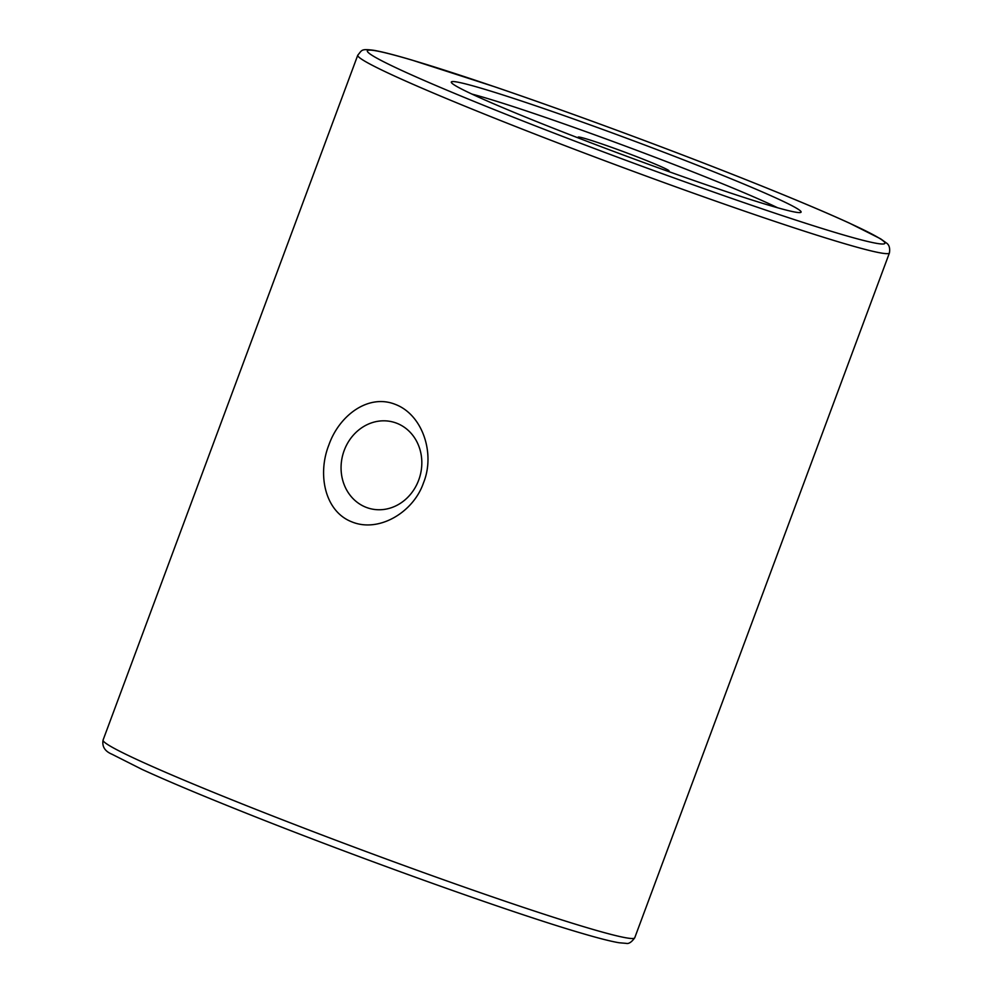 <?xml version="1.0" encoding="UTF-8"?>
<svg xmlns="http://www.w3.org/2000/svg" width="993" height="993" viewBox="0 0 993 993"><rect width="100%" height="100%" fill="white"/><g stroke="black" fill="none" stroke-linecap="round" stroke-linejoin="round"><path stroke-width="1.49" d="M580.458 138.797A48.508 2.197 -159.6 0 1 578.149 137.27A48.508 2.197 -159.6 0 1 644.569 159.761A48.508 2.197 -159.6 0 1 668.997 171.057A48.508 2.197 -159.6 0 1 666.241 170.697M545.579 125.155A186.597 8.441 20.4 0 0 800.78 212.415A186.597 8.441 20.4 0 0 706.817 168.996A186.597 8.441 20.4 0 0 451.356 82.469A186.597 8.441 20.4 0 0 545.579 125.155M777.618 207.773A179.125 8.105 20.4 0 0 700.996 175.116A179.125 8.105 20.4 0 0 471.923 94.074M351.882 521.884C324.55 511.37 317.35 474.021 328.844 445.025C339.196 415.397 368.403 393.389 395.537 404.474C422.782 414.962 435.344 453.689 423.552 482.697C413.522 512.351 378.829 533.018 351.882 521.884M344.199 450.462A44.784 40.043 -74.8 0 0 369.694 508.503A44.784 40.043 -74.8 0 0 418.698 480.103A44.784 40.043 -74.8 0 0 393.203 422.075A44.784 40.043 -74.8 0 0 344.199 450.462M501.055 120.749A283.626 12.835 -159.6 0 1 357.765 55.211C362.284 49.873 360.968 48.731 373.641 50.283C381.709 51.636 394.494 54.913 411.996 60.089L494.837 86.838C570.056 112.432 668.227 148.727 745.681 179.572C789.373 196.974 823.979 211.497 849.474 223.14L880.642 238.841L886.538 243.086C889.194 244.861 890.15 248.138 889.43 252.93A283.626 12.835 -159.6 0 1 501.055 120.749M745.52 179.522A276.153 12.499 20.4 0 0 396.468 55.695A276.153 12.499 20.4 0 0 506.877 114.642A276.153 12.499 20.4 0 0 855.941 238.457A276.153 12.499 20.4 0 0 745.52 179.522M103.073 740.07A283.626 12.835 20.4 0 0 246.363 805.608A283.626 12.835 20.4 0 0 634.738 937.789C631.56 942.22 628.681 944.082 626.099 943.35L619.198 942.767C611.229 941.463 598.531 938.236 581.091 933.085C511.507 912.803 358.858 858.138 246.823 813.428C202.473 795.765 167.507 781.081 141.949 769.364L111.998 754.246C104.898 751.279 101.919 746.55 103.073 740.07L357.765 55.211M889.43 252.93L634.738 937.789"/></g></svg>
